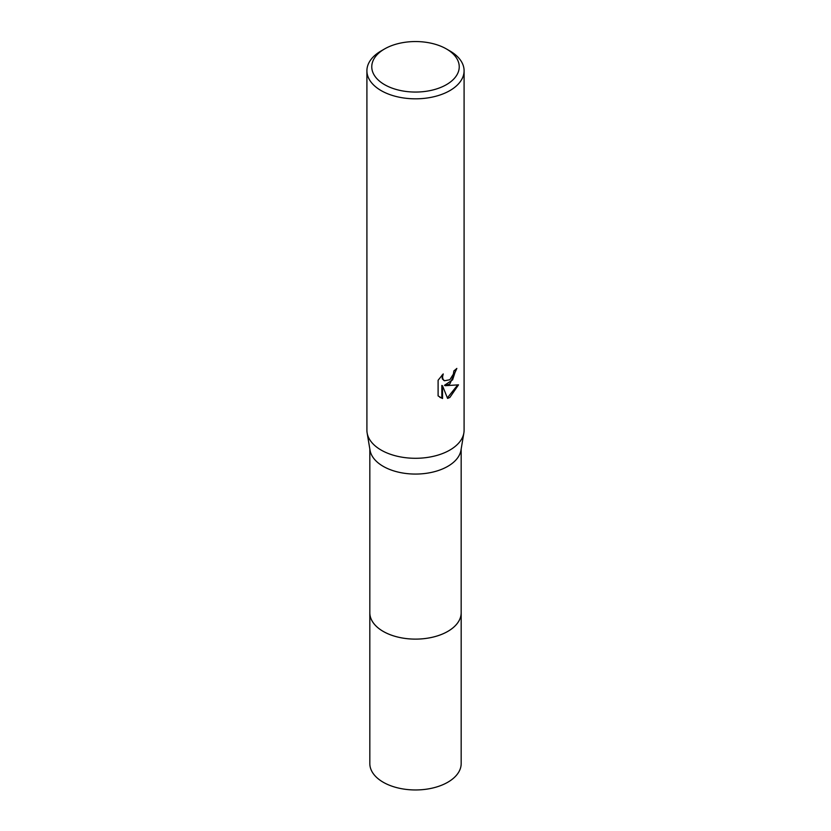 <?xml version="1.0" encoding="UTF-8"?>
<svg xmlns="http://www.w3.org/2000/svg" width="831" height="831" viewBox="0 0 831 831"><rect width="100%" height="100%" fill="white"/><g stroke="black" fill="none" stroke-linecap="round" stroke-linejoin="round"><path stroke-width="1.25" d="M461.174 448.969L461.174 612.738A45.674 26.374 180 0 1 447.795 631.394A45.674 26.374 180 0 1 398.018 637.107A45.674 26.374 180 0 1 369.826 612.738L369.826 448.969M461.174 612.364A45.684 26.374 180 0 1 447.805 631.394A45.684 26.374 180 0 1 397.706 637.045A45.684 26.374 180 0 1 369.826 612.364M446.424 48.946L449.862 50.93A48.593 28.057 180 0 1 464.093 70.77L464.093 430.24A48.593 28.057 180 0 1 463.864 432.941L460.966 450.236A45.674 26.374 180 0 1 447.795 466.336A45.674 26.374 180 0 1 400.075 472.517A45.674 26.374 180 0 1 370.034 450.236L367.136 432.941A48.593 28.057 180 0 1 366.907 430.24L366.907 70.77A48.593 28.057 180 0 1 381.138 50.93L384.576 48.946A43.731 25.252 180 0 1 446.424 48.946A43.731 25.252 180 0 1 446.424 84.658A43.731 25.252 180 0 1 384.576 84.658A43.731 25.252 180 0 1 384.576 48.946L381.138 50.93M463.864 432.941A48.593 28.057 180 0 1 449.862 450.07A48.593 28.057 180 0 1 399.088 456.645A48.593 28.057 180 0 1 367.136 432.941M449.862 383.943L445.208 385.698L458.515 384.846L449.862 397.447L447.577 398.413L442.539 385.833L442.539 398.516L438.103 395.909L438.103 380.266L443.214 373.929L442.518 377.035L443.016 379.268L444.408 380.754L449.862 379.746L453.373 374.137L453.882 370.886A48.593 28.057 0 0 0 456.842 368.424L449.862 383.943M464.093 70.77A48.593 28.057 180 0 1 449.862 90.61A48.593 28.057 180 0 1 396.906 96.687A48.593 28.057 180 0 1 366.907 70.77M456.105 369.089L452.615 379.84L444.512 385.293L445.208 385.698M444.076 380.536L442.321 378.863L441.978 375.186M439.848 397.353L441.832 398.111L441.832 385.428L442.539 385.833M447.369 397.862L457.601 385.075M441.832 398.111L442.539 398.516M461.174 612.208A45.684 26.374 180 0 1 461.184 612.748L461.174 763.585A45.674 26.374 180 0 1 432.982 787.954A45.674 26.374 180 0 1 383.205 782.231A45.674 26.374 180 0 1 369.826 763.585L369.816 612.748A45.684 26.374 180 0 1 369.826 612.208M461.184 612.748A45.684 26.374 180 0 1 432.982 637.117A45.684 26.374 180 0 1 383.195 631.404A45.684 26.374 180 0 1 369.816 612.748M444.408 380.754L443.712 380.349"/></g></svg>
